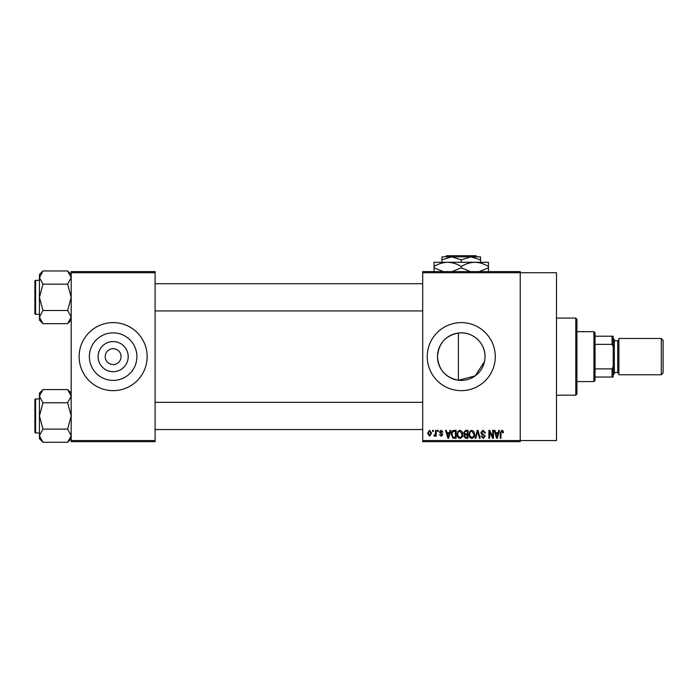 <?xml version="1.0" encoding="UTF-8"?>
<svg xmlns="http://www.w3.org/2000/svg" width="698" height="698" viewBox="0 0 698 698"><rect width="100%" height="100%" fill="white"/><g stroke="black" fill="none" stroke-linecap="round" stroke-linejoin="round"><path stroke-width="1.05" d="M128.196 356.634A15.059 15.059 0 0 1 113.146 371.694A15.059 15.059 0 0 1 98.086 356.634A15.059 15.059 0 0 1 113.146 341.575A15.059 15.059 0 0 1 128.196 356.634M105.206 356.634A7.94 7.94 0 0 0 113.146 364.565A7.94 7.94 0 0 0 121.077 356.634A7.94 7.94 0 0 0 113.146 348.695A7.94 7.94 0 0 0 105.206 356.634M89.37 356.634A23.767 23.767 0 0 0 113.146 380.401A23.767 23.767 0 0 0 136.913 356.634A23.767 23.767 0 0 0 113.146 332.867A23.767 23.767 0 0 0 89.37 356.634M79.127 356.634A34.019 34.019 0 0 0 113.146 390.653A34.019 34.019 0 0 0 147.156 356.634A34.019 34.019 0 0 0 113.146 322.616A34.019 34.019 0 0 0 79.127 356.634M484.491 361.643L475.094 375.96L458.403 380.227C445.516 377.679 438.545 369.809 437.489 356.634C438.571 343.425 445.542 335.555 458.403 333.033C472.214 331.088 485.328 342.744 485.023 356.634A23.767 23.767 0 0 1 461.256 380.401A23.767 23.767 0 0 1 437.489 356.634A23.767 23.767 0 0 1 461.256 332.867A23.767 23.767 0 0 1 485.023 356.634M427.246 356.634A34.019 34.019 0 0 0 461.256 390.653A34.019 34.019 0 0 0 495.275 356.634A34.019 34.019 0 0 0 461.256 322.616A34.019 34.019 0 0 0 427.246 356.634M422.709 272.717L422.709 271.583L520.228 271.583L520.228 272.717L556.507 272.717L556.507 440.543L520.228 440.543L520.228 441.677L422.709 441.677L422.709 440.543L520.228 440.543L520.228 272.717L422.709 272.717L422.709 440.543M432.603 430.334L433.327 430.334L433.327 431.469L432.603 431.469L432.603 430.334M437.55 430.334L438.274 430.334L438.274 431.469L437.55 431.469L437.55 430.334M450.088 430.334L450.847 430.334L448.657 438.274L447.898 438.274L445.594 430.334L446.345 430.334L446.973 432.708L449.468 432.708L450.088 430.334M461.989 431.477L462.704 434.2C462.861 436.451 461.928 437.847 459.912 438.379C457.94 437.855 457.015 436.494 457.138 434.296L457.853 431.451L459.921 430.23L461.989 431.477M473.846 431.477L474.561 434.2C474.719 436.451 473.785 437.847 471.769 438.379C469.789 437.855 468.864 436.494 468.995 434.296L469.71 431.451L471.778 430.23L473.846 431.477M483.095 430.23L485.485 432.917L484.761 433.013L483.033 431.163L481.568 432.524L485.276 436.206L483.225 438.379L481.053 436.006L481.777 435.901L483.199 437.454L484.56 436.18L484.333 435.369L481.943 434.426L480.843 432.533L483.095 430.23M498.747 430.334L499.506 430.334L497.308 438.274L496.548 438.274L494.245 430.334L495.004 430.334L495.624 432.708L498.128 432.708L498.747 430.334M502.988 430.797L503.424 432.708L502.7 432.812L501.827 431.163L501.051 431.765L500.946 438.274L500.222 438.274L500.222 432.891L501.862 430.23L502.988 430.797M492.701 430.334L493.425 430.334L493.425 438.274L492.648 438.274L489.612 431.914L489.612 438.274L488.888 438.274L488.888 430.334L489.664 430.334L492.701 436.686L492.701 430.334M477.301 430.334L478.008 430.334L480.154 438.274L479.404 438.274L477.702 431.268L475.792 438.274L475.041 438.274L477.301 430.334M465.723 430.334L467.957 430.334L467.957 438.274L465.714 438.274L463.734 436.276L464.51 434.618L463.524 432.664L465.723 430.334M453.988 430.334L456.108 430.334L456.108 438.274L452.941 438.126L451.257 434.348C451.074 432.088 451.981 430.753 453.988 430.334M441.153 430.23L442.907 432.088L442.192 432.193L441.101 431.059L440.124 431.957L442.811 434.566L441.18 436.215L439.504 434.566L441.153 435.386L442.087 434.688L439.408 432.097L441.153 430.23M435.491 430.334L436.206 430.334L436.206 436.11L435.491 436.11L435.491 435.186L434.627 436.215L433.938 435.901L434.147 435.081L435.351 434.505L435.491 430.334M429.558 430.23L431.573 433.222L429.558 436.215L427.551 433.284L429.558 430.23M155.096 441.677L71.187 441.677L71.187 440.543L155.096 440.543L155.096 441.677M155.096 272.717L71.187 272.717L71.187 271.583L155.096 271.583L155.096 440.543M71.187 272.717L71.187 440.543M497.212 435.945L497.883 433.633L495.868 433.633L496.871 437.445L497.212 435.945M471.761 437.454C473.314 437.027 474.003 435.936 473.837 434.191L471.778 431.163C470.269 431.573 469.58 432.629 469.71 434.322L470.016 436.119L471.761 437.454M467.241 437.349L467.241 434.976L465.13 435.055L464.458 436.145L465.985 437.349L467.241 437.349M467.241 434.051L467.241 431.268L464.964 431.364L464.249 432.664L465.81 434.051L467.241 434.051M459.912 437.454C461.457 437.027 462.146 435.936 461.98 434.191L459.921 431.163C458.411 431.573 457.722 432.629 457.862 434.322L458.167 436.119L459.912 437.454M455.384 437.349L455.384 431.268L454.084 431.268L452.269 432.42L451.981 434.357L453.081 437.192L455.384 437.349M448.552 435.945L449.224 433.633L447.217 433.633L448.221 437.445L448.552 435.945M429.584 435.386L430.849 433.222L429.54 431.059L428.275 433.222L429.584 435.386M575.789 318.079L576.923 319.213L576.923 394.047L575.789 395.181L575.789 318.079L556.507 318.079M458.403 333.033L458.403 380.227M71.187 320.146L67.654 323.68L42.971 323.68L39.437 317.093L42.971 310.505L39.437 297.331L42.971 284.147L39.437 277.56L42.971 270.972L39.437 274.506L39.437 320.146L42.971 323.68M34.9 282.585L34.9 280.997A0.681 0.681 0 0 1 35.581 280.317L35.581 314.336A0.681 0.681 0 0 1 34.9 313.655L34.9 280.997A0.681 0.681 0 0 1 35.581 280.317L39.437 280.317M35.581 314.336L39.437 314.336M71.187 274.506L67.654 270.972L42.971 270.972M67.654 270.972L71.187 277.56L71.109 276.652L71.187 277.56L67.654 284.147L42.971 284.147M67.654 284.147L71.187 297.331L67.654 310.505L42.971 310.505M67.654 310.505L71.187 317.093L67.654 323.68M593.928 381.579L593.928 331.681L595.062 332.815L595.062 380.445L593.928 381.579L576.923 381.579M593.928 331.681L576.923 331.681M613.21 377.042L612.076 377.042L612.076 368.893L613.21 366.52L613.21 377.042M595.062 377.042L612.076 377.042M595.062 336.218L613.21 336.218L613.21 366.52M595.062 368.893L612.076 368.893M613.21 346.749L612.076 344.367L612.076 336.218M595.062 344.367L612.076 344.367M663.1 340.301L663.1 372.959L661.285 374.774L661.285 338.486L663.1 340.301M613.21 338.486L614.345 339.621L614.345 373.639L613.21 374.774M661.285 374.774L618.873 374.774L618.873 338.486L661.285 338.486M34.9 313.655L34.9 312.067M71.187 438.754L67.654 442.288L42.971 442.288L39.437 435.7L42.971 429.113L39.437 415.938L42.971 402.763L39.437 396.167L42.971 389.58L39.437 393.114L39.437 438.754L42.971 442.288M34.9 401.193L34.9 399.605A0.681 0.681 0 0 1 35.581 398.924L35.581 432.943A0.681 0.681 0 0 1 34.9 432.263L34.9 399.605A0.681 0.681 0 0 1 35.581 398.924L39.437 398.924M35.581 432.943L39.437 432.943M71.187 393.114L67.654 389.58L42.971 389.58M67.654 389.58L71.187 396.167L71.109 395.26L71.187 396.167L67.654 402.763L42.971 402.763M67.654 402.763L71.187 415.938L67.654 429.113L42.971 429.113M67.654 429.113L71.187 435.7L67.654 442.288M34.9 432.263L34.9 430.675M446.563 255.712L445.429 256.847L446.563 255.712L475.957 255.712L477.092 256.847L475.957 255.712M445.429 256.847L451.623 256.847L461.256 259.831L461.256 262.291M461.256 259.831L470.897 256.847L477.092 256.847M441.982 259.831L451.623 256.847L441.982 256.847L441.982 262.291M451.623 256.847L470.897 256.847L480.538 259.831L480.538 262.291M480.538 259.831L480.538 256.847L470.897 256.847M443.335 271.583L434.043 267.831L434.043 262.291L488.478 262.291L488.478 267.831L479.186 271.583M434.043 267.831L434.043 272.037M434.043 266.496C438.283 263.87 442.82 262.465 447.654 262.291C452.435 262.448 456.963 263.853 461.256 266.496L461.256 267.831L451.972 271.583M461.256 266.496C465.496 263.87 470.033 262.465 474.867 262.291C479.648 262.448 484.185 263.853 488.478 266.496M470.548 271.583L461.256 267.831M488.478 272.037L488.478 267.831M614.345 372.505L617.739 372.505L617.739 340.755L618.873 339.621M575.789 395.181L556.507 395.181M422.709 283.72L155.096 283.72M422.709 310.933L155.096 310.933M155.096 429.54L422.709 429.54M155.096 402.327L422.709 402.327M617.739 372.505L618.873 373.639M614.345 340.755L617.739 340.755"/></g></svg>
